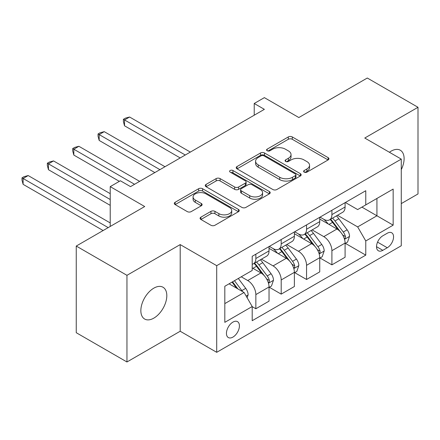<?xml version="1.0" encoding="UTF-8"?>
<svg xmlns="http://www.w3.org/2000/svg" width="440" height="440" viewBox="0 0 440 440"><rect width="100%" height="100%" fill="white"/><g stroke="black" fill="none" stroke-linecap="round" stroke-linejoin="round"><path stroke-width="0.66" d="M304.178 172.139A1.969 1.139 0 0 0 306.961 172.139L328.114 159.929A2.816 1.628 0 0 0 328.939 158.78A2.816 1.628 0 0 0 328.114 157.63L292.281 136.945A2.816 1.628 0 0 0 288.299 136.945L267.146 149.155A1.969 1.139 0 0 0 266.569 149.958A1.969 1.139 0 0 0 267.146 150.761A1.969 1.139 0 0 0 269.935 150.761L272.673 149.182A9.009 5.203 0 0 1 285.411 149.182L288.398 150.909A9.009 5.203 0 0 1 291.038 154.583A9.009 5.203 0 0 1 288.398 158.263L285.659 159.841A1.969 1.139 0 0 0 285.082 160.649A1.969 1.139 0 0 0 285.659 161.453A1.969 1.139 0 0 0 288.448 161.453L291.187 159.874A9.009 5.203 0 0 1 303.925 159.874L306.911 161.596A9.009 5.203 0 0 1 309.551 165.275A9.009 5.203 0 0 1 306.911 168.955L304.178 170.533A1.969 1.139 0 0 0 303.6 171.336A1.969 1.139 0 0 0 304.178 172.139L304.178 170.533M153.83 318.125A18.359 10.599 120 0 0 165.825 301.95A18.359 10.599 120 0 0 163.009 287.238A18.359 10.599 120 0 0 153.83 288.151A18.359 10.599 120 0 0 141.84 304.326A18.359 10.599 120 0 0 144.65 319.033A18.359 10.599 120 0 0 153.83 318.125M401.269 169.637A18.359 10.599 120 0 0 400.307 150.238A18.359 10.599 120 0 0 391.127 151.146A18.359 10.599 120 0 0 389.417 152.268M232.931 337.095A9.18 5.297 120 0 0 238.926 329.01A9.18 5.297 120 0 0 237.518 321.651A9.18 5.297 120 0 0 232.931 322.108A9.18 5.297 120 0 0 226.936 330.198A9.18 5.297 120 0 0 228.338 337.552A9.18 5.297 120 0 0 232.931 337.095M200.904 217.168A2.816 1.628 0 0 0 200.079 218.317A2.816 1.628 0 0 0 200.904 219.466L210.958 225.269A2.816 1.628 0 0 0 214.94 225.269L238.431 211.706A2.816 1.628 0 0 0 239.256 210.556A2.816 1.628 0 0 0 238.431 209.407L202.598 188.722A2.816 1.628 0 0 0 198.616 188.722L175.126 202.285A2.816 1.628 0 0 0 174.301 203.434A2.816 1.628 0 0 0 175.126 204.584L187.264 211.596A2.816 1.628 0 0 0 191.246 211.596L201.3 205.788A2.816 1.628 0 0 0 202.125 204.639A2.816 1.628 0 0 0 201.3 203.489L195.278 200.013A7.53 4.351 0 0 1 193.072 196.939A7.53 4.351 0 0 1 197.725 192.924A7.53 4.351 0 0 1 205.931 193.864L229.521 207.482A7.53 4.351 0 0 1 231.726 210.556A7.53 4.351 0 0 1 227.079 214.577A7.53 4.351 0 0 1 218.873 213.631L214.94 211.365A2.816 1.628 0 0 0 210.958 211.365L200.904 217.168L200.904 219.466M401.269 203.61L418 193.947L418 107.294L367.296 78.023L298.843 117.541L264.369 97.636L254.227 103.488L264.369 109.346L130.51 186.626L120.368 180.774L110.226 186.626L110.226 226.441M126.957 275.325L126.957 361.977L180.197 331.243L180.197 244.591L126.957 275.325L76.252 246.054L144.705 206.536L110.226 186.626M180.197 244.591L216.706 265.666L401.269 159.11L401.269 245.762L216.706 352.319L216.706 265.666M418 107.294L364.76 138.034L401.269 159.11M272.872 189.524A2.816 1.628 0 0 0 276.853 189.524L300.344 175.962A2.816 1.628 0 0 0 301.169 174.812A2.816 1.628 0 0 0 300.344 173.663L264.512 152.977A2.816 1.628 0 0 0 260.53 152.977L237.034 166.54A2.816 1.628 0 0 0 236.214 167.69A2.816 1.628 0 0 0 237.034 168.839L272.872 189.524M230.956 172.568A1.969 1.139 0 0 1 232.953 172.843L232.953 170.506L269.385 191.538A2.816 1.628 0 0 1 270.21 192.687A2.816 1.628 0 0 1 269.385 193.837L245.894 207.399A2.816 1.628 0 0 1 241.912 207.399L206.08 186.709L206.08 184.41A2.816 1.628 0 0 0 205.255 185.559A2.816 1.628 0 0 0 206.08 186.709M206.08 184.41L216.134 178.607A2.816 1.628 0 0 1 220.115 178.607L234.647 186.995A2.816 1.628 0 0 0 238.629 186.995L245.3 183.145A2.816 1.628 0 0 0 246.125 181.995A2.816 1.628 0 0 0 245.3 180.846L230.17 172.112A1.969 1.139 0 0 1 229.592 171.309A1.969 1.139 0 0 1 230.808 170.258A1.969 1.139 0 0 1 232.953 170.506M126.957 361.977L76.252 332.706L76.252 246.054M387.272 233.233L382.811 235.807A8.894 5.132 120 0 0 377.003 243.645A8.894 5.132 120 0 0 378.367 250.767A8.894 5.132 120 0 0 382.811 250.327L387.272 247.753A8.894 5.132 120 0 0 393.08 239.916A8.894 5.132 120 0 0 391.721 232.793A8.894 5.132 120 0 0 387.272 233.233M345.389 202.494L357.66 209.578L365.772 204.897L365.772 190.724L252.197 256.3L252.197 270.468L224.818 286.275L224.818 322.344L252.197 306.532L252.197 320.705L365.772 255.129L365.772 240.961L357.66 226.908L337.497 215.264M365.772 204.897L393.157 189.085L393.157 225.154L365.772 240.961M180.197 331.243L216.706 352.319M254.227 103.488L254.227 115.198M361.922 207.119L376.932 215.787L376.932 198.457L393.157 189.085M357.66 226.908L376.932 215.787L393.157 225.154M224.818 303.606L244.085 292.485L229.075 283.817M252.197 306.652L255.849 308.759L255.849 294.591A11.473 6.622 -120 0 0 247.737 280.538L241.247 276.793M255.849 308.759L269.033 301.147L269.033 286.979A11.473 6.622 -120 0 0 260.92 272.927L252.197 267.894M269.335 287.27L281.199 294.124L281.199 279.956A11.473 6.622 -120 0 0 273.086 265.903L261.437 259.177M281.199 294.124L294.382 286.512L294.382 272.344A11.473 6.622 -120 0 0 286.27 258.291L269.033 248.336M294.685 272.635L306.554 279.483L306.554 265.315A11.473 6.622 -120 0 0 298.441 251.262L286.792 244.541M306.554 279.483L319.737 271.876L319.737 257.703A11.473 6.622 -120 0 0 311.625 243.656L294.382 233.701M320.04 258L331.903 264.847L331.903 250.679A11.473 6.622 -120 0 0 323.791 236.627L312.142 229.9M331.903 264.847L345.087 257.235L345.087 243.067A11.473 6.622 -120 0 0 336.974 229.014L319.737 219.065M320.04 217.129L323.791 219.296A11.473 6.622 -120 0 0 329.527 219.868A11.473 6.622 -120 0 0 331.903 214.615L331.903 210.281M294.685 231.77L298.441 233.931A11.473 6.622 -120 0 0 304.178 234.504A11.473 6.622 -120 0 0 306.554 229.251L306.554 224.917M269.335 246.406L273.086 248.573A11.473 6.622 -120 0 0 278.822 249.139A11.473 6.622 -120 0 0 281.199 243.887L281.199 239.553M345.389 243.359L365.772 255.129M329.527 219.868L342.711 212.256A11.473 6.622 -120 0 0 345.087 207.004L345.087 202.67M304.178 234.504L317.361 226.892A11.473 6.622 -120 0 0 319.737 221.639L319.737 217.305M278.822 249.139L292.006 241.527A11.473 6.622 -120 0 0 294.382 236.275L294.382 231.946M252.197 264.242A11.473 6.622 -120 0 0 253.473 263.774L266.656 256.163A11.473 6.622 -120 0 0 269.033 250.916L269.033 246.582M253.473 263.774A11.473 6.622 -120 0 0 255.849 258.522L255.849 254.194M244.085 292.485L252.197 306.532M304.964 172.42L306.911 171.292A9.009 5.203 0 0 0 309.551 167.618L309.551 165.275M291.038 154.583L291.038 156.926A9.009 5.203 0 0 1 288.398 160.606L286.451 161.733M328.075 159.951L292.281 139.282A2.816 1.628 0 0 0 288.299 139.282L267.933 151.041M300.305 175.984L264.512 155.32A2.816 1.628 0 0 0 260.53 155.32L237.072 168.861M295.367 175.621A1.969 1.139 0 0 0 295.944 174.812A1.969 1.139 0 0 0 295.367 174.009L263.912 155.848A1.969 1.139 0 0 0 261.124 155.848L258.236 157.514A9.009 5.203 0 0 0 255.602 161.194A9.009 5.203 0 0 0 258.236 164.874L279.741 177.287A9.009 5.203 0 0 0 292.479 177.287L295.367 175.621L295.367 177.958A1.969 1.139 0 0 0 295.944 177.155L295.944 174.812M255.602 161.194L255.602 163.537A9.009 5.203 0 0 0 258.236 167.211L258.236 164.874M295.367 177.958L292.479 179.625A9.009 5.203 0 0 1 279.741 179.625L258.236 167.211M206.118 186.731L216.134 180.95L216.134 178.607M246.125 181.995L246.125 184.338A2.816 1.628 0 0 1 245.3 185.488L238.629 189.338A2.816 1.628 0 0 1 234.647 189.338L220.115 180.95A2.816 1.628 0 0 0 216.134 180.95M232.953 172.843L269.352 193.859M249.728 195.701A7.53 4.351 0 0 0 257.934 196.647A7.53 4.351 0 0 0 262.587 192.627A7.53 4.351 0 0 0 260.376 189.552L252.065 184.756A2.816 1.628 0 0 0 248.083 184.756L241.417 188.606A2.816 1.628 0 0 0 240.592 189.756A2.816 1.628 0 0 0 241.417 190.905L249.728 195.701L249.728 198.044A7.53 4.351 0 0 0 257.934 198.99A7.53 4.351 0 0 0 262.587 194.97L262.587 192.627M240.592 189.756L240.592 192.099A2.816 1.628 0 0 0 241.417 193.248L241.417 190.905M249.728 198.044L241.417 193.248M231.726 210.556L231.726 212.9A7.53 4.351 0 0 1 227.079 216.92A7.53 4.351 0 0 1 218.873 215.974L214.94 213.708A2.816 1.628 0 0 0 210.958 213.708L200.943 219.489M193.072 196.939L193.072 199.281A7.53 4.351 0 0 0 195.278 202.356L195.278 200.013M201.262 205.81L195.278 202.356M238.392 211.728L202.598 191.065A2.816 1.628 0 0 0 198.616 191.065L175.159 204.606M345.087 243.535L347.523 242.132L349.547 236.275A7.601 4.389 -120 0 0 347.122 229.801L338.839 218.74A21.94 12.667 -120 0 0 336.441 215.875M328.202 223.949A21.94 12.667 -120 0 0 323.708 219.247M344.394 238.882L345.279 237.924L345.444 236.599A7.601 4.389 -120 0 0 343.272 232.029L334.983 220.968A21.94 12.667 -120 0 0 332.591 218.097M330.545 219.28A18.216 10.516 60 0 1 333.536 222.679L340.549 232.04M190.339 152.086L129.597 117.013L124.526 119.944L124.526 125.796L180.197 157.938M330.154 219.505A21.94 12.667 60 0 1 332.547 222.371L338.058 229.724M124.526 125.796L123.409 121.638L123.409 119.301L185.268 155.012M123.409 119.301L125.439 118.129L129.597 117.013M319.737 258.176L322.168 256.768L324.198 250.916A7.601 4.389 -120 0 0 321.772 244.442L313.484 233.376A21.94 12.667 -120 0 0 311.091 230.511M302.847 238.59A21.94 12.667 -120 0 0 298.353 233.888M319.044 253.517L319.924 252.566L320.095 251.235A7.601 4.389 -120 0 0 317.916 246.664L309.628 235.604A21.94 12.667 -120 0 0 307.236 232.738M305.195 233.915A18.216 10.516 60 0 1 308.182 237.314L315.2 246.675M164.984 166.722L104.242 131.654L99.171 134.579L99.171 140.432L154.841 172.579M304.805 234.141A21.94 12.667 60 0 1 307.197 237.006L312.708 244.365M99.171 140.432L98.054 136.279L98.054 133.936L159.913 169.648M98.054 133.936L100.084 132.764L104.242 131.654M294.382 272.811L296.819 271.403L298.843 265.551A7.601 4.389 -120 0 0 296.417 259.078L288.134 248.017A21.94 12.667 -120 0 0 285.736 245.146M277.497 253.226A21.94 12.667 -120 0 0 273.004 248.523M293.689 268.153L294.575 267.201L294.74 265.876A7.601 4.389 -120 0 0 292.567 261.305L284.279 250.239A21.94 12.667 -120 0 0 281.886 247.374M279.84 248.551A18.216 10.516 60 0 1 282.832 251.95L289.845 261.311M139.634 181.357L78.892 146.289L73.821 149.215L73.821 155.073L119.35 181.357M279.45 248.776A21.94 12.667 60 0 1 281.842 251.647L287.353 259.001M73.821 155.073L72.705 150.915L72.705 148.572L134.563 184.288M72.705 148.572L74.734 147.4L78.892 146.289M269.033 287.447L271.464 286.044L273.493 280.187A7.601 4.389 -120 0 0 271.068 273.713L262.779 262.653A21.94 12.667 -120 0 0 260.387 259.787M268.339 282.793L269.225 281.837L269.39 280.511A7.601 4.389 -120 0 0 267.212 275.94L258.923 264.875A21.94 12.667 -120 0 0 256.531 262.009M254.49 263.186A18.216 10.516 60 0 1 257.477 266.585L264.495 275.952M110.226 193.655L53.537 160.924L48.466 163.851L48.466 169.708L110.226 205.365M254.1 263.417A21.94 12.667 60 0 1 256.493 266.283L262.004 273.636M48.466 169.708L47.35 165.55L47.35 163.207L110.226 199.507M47.35 163.207L49.379 162.036L53.537 160.924M247.126 297.754L248.138 294.822A7.601 4.389 -120 0 0 245.713 288.354L238.321 278.482M110.226 222.926L28.188 175.56L23.117 178.492L23.117 184.344L103.125 230.538M242.55 291.599A7.601 4.389 -120 0 0 241.863 290.576L234.465 280.704M232.562 281.804L237.875 288.899M232.034 282.111L236.539 288.123M23.117 184.344L22 180.186L22 177.848L108.196 227.612M22 177.848L24.03 176.677L28.188 175.56M247.737 280.538L260.92 272.927M273.086 265.903L286.27 258.291M298.441 251.262L311.625 243.656M323.791 236.627L336.974 229.014M331.903 214.615L345.087 207.004M331.903 250.679L345.087 243.067M306.554 265.315L319.737 257.703M306.554 229.251L319.737 221.639M281.199 279.956L294.382 272.344M281.199 243.887L294.382 236.275M255.849 294.591L269.033 286.979M255.849 258.522L269.033 250.916M377.548 242.138L387.272 247.753M376.525 246.697L382.811 250.327M306.911 171.292L306.911 168.955M285.659 161.453L285.659 159.841M288.398 160.606L288.398 158.263M267.146 150.761L267.146 149.155M288.299 139.282L288.299 136.945M292.281 139.282L292.281 136.945M328.114 159.929L328.114 157.63M237.034 168.839L237.034 166.54M260.53 155.32L260.53 152.977M264.512 155.32L264.512 152.977M300.344 175.962L300.344 173.663M279.741 179.625L279.741 177.287M292.479 179.625L292.479 177.287M220.115 180.95L220.115 178.607M234.647 189.338L234.647 186.995M238.629 189.338L238.629 186.995M245.3 185.488L245.3 183.145M269.385 193.837L269.385 191.538M210.958 213.708L210.958 211.365M214.94 213.708L214.94 211.365M218.873 215.974L218.873 213.631M201.3 205.788L201.3 203.489M175.126 204.584L175.126 202.285M198.616 191.065L198.616 188.722M202.598 191.065L202.598 188.722M238.431 211.706L238.431 209.407M344.52 239.299L349.498 236.423M334.983 220.968L338.839 218.74M329.005 224.417L332.547 222.371M343.272 232.029L347.122 229.801M342.666 234.999L345.444 236.599M319.165 253.935L324.148 251.059M309.628 235.604L313.484 233.376M303.655 239.052L307.197 237.006M317.916 246.664L321.772 244.442M317.317 249.634L320.095 251.235M293.816 268.571L298.793 265.694M284.279 250.239L288.134 248.017M278.3 253.688L281.842 251.647M292.567 261.305L296.417 259.078M291.962 264.27L294.74 265.876M268.466 283.206L273.444 280.335M258.923 264.875L262.779 262.653M252.951 268.329L256.493 266.283M267.212 275.94L271.068 273.713M266.613 278.905L269.39 280.511M246.164 296.082L248.089 294.971M241.863 290.576L245.713 288.354"/></g></svg>
